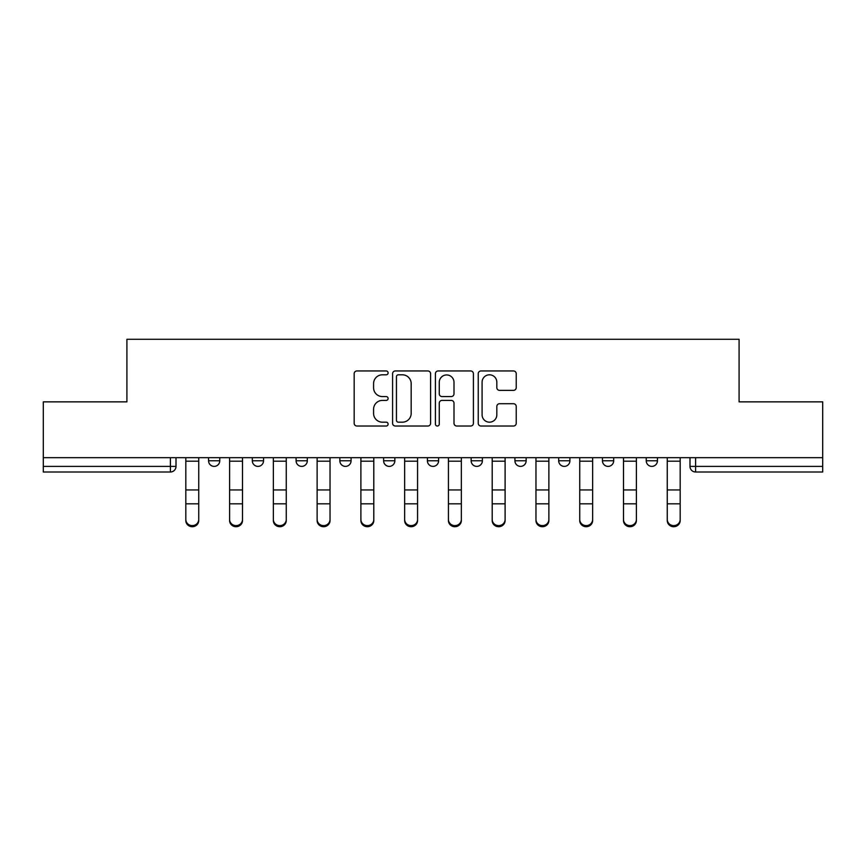 <?xml version="1.0" encoding="UTF-8"?>
<svg xmlns="http://www.w3.org/2000/svg" width="866" height="866" viewBox="0 0 866 866"><rect width="100%" height="100%" fill="white"/><g stroke="black" fill="none" stroke-linecap="round" stroke-linejoin="round"><path stroke-width="1.3" d="M388.109 372.878A1.927 1.927 0 0 0 386.182 370.951L356.922 370.951A2.75 2.75 0 0 0 354.172 373.701L354.172 423.279A2.75 2.75 0 0 0 356.922 426.029L386.182 426.029A1.927 1.927 0 0 0 388.109 424.102A1.927 1.927 0 0 0 386.182 422.175L382.393 422.175A8.812 8.812 0 0 1 373.582 413.363L373.582 409.228A8.812 8.812 0 0 1 382.393 400.417L386.182 400.417A1.927 1.927 0 0 0 388.109 398.49A1.927 1.927 0 0 0 386.182 396.563L382.393 396.563A8.812 8.812 0 0 1 373.582 387.752L373.582 383.616A8.812 8.812 0 0 1 382.393 374.805L386.182 374.805A1.927 1.927 0 0 0 388.109 372.878M558.689 457.692L558.689 460.777L569.915 460.777A5.607 5.607 0 0 1 564.307 466.384A5.607 5.607 0 0 1 558.689 460.777L558.689 457.692M471.158 457.692L471.158 460.777L482.384 460.777A5.607 5.607 0 0 1 476.765 466.384A5.607 5.607 0 0 1 471.158 460.777L471.158 457.692M427.393 457.692L427.393 460.777L438.607 460.777A5.607 5.607 0 0 1 433 466.384A5.607 5.607 0 0 1 427.393 460.777L427.393 457.692M339.851 457.692L339.851 460.777L351.076 460.777A5.607 5.607 0 0 1 345.469 466.384A5.607 5.607 0 0 1 339.851 460.777L339.851 457.692M513.484 390.371A2.75 2.75 0 0 0 516.233 387.611L516.233 373.701A2.75 2.75 0 0 0 513.484 370.951L480.987 370.951A2.75 2.75 0 0 0 478.238 373.701L478.238 423.279A2.75 2.75 0 0 0 480.987 426.029L513.484 426.029A2.75 2.75 0 0 0 516.233 423.279L516.233 406.479A2.75 2.75 0 0 0 513.484 403.718L499.574 403.718A2.75 2.75 0 0 0 496.824 406.479L496.824 414.803A7.372 7.372 0 0 1 489.452 422.175A7.372 7.372 0 0 1 482.091 414.803L482.091 382.177A7.372 7.372 0 0 1 489.452 374.805A7.372 7.372 0 0 1 496.824 382.177L496.824 387.611A2.75 2.75 0 0 0 499.574 390.371L513.484 390.371M43.3 457.692L43.3 401.856L126.912 401.856L126.912 339.288L739.088 339.288L739.088 401.856L822.7 401.856L822.7 457.692L43.3 457.692L43.3 466.384L176.004 466.384L176.004 457.692L176.004 466.384A5.607 5.607 0 0 1 170.396 472.002L43.3 472.002L43.3 466.384M430.586 373.701A2.75 2.75 0 0 0 427.836 370.951L395.34 370.951A2.75 2.75 0 0 0 392.59 373.701L392.59 423.279A2.75 2.75 0 0 0 395.34 426.029L427.836 426.029A2.75 2.75 0 0 0 430.586 423.279L430.586 373.701M438.164 370.951L470.66 370.951A2.75 2.75 0 0 1 473.41 373.701L473.41 423.279A2.75 2.75 0 0 1 470.66 426.029L456.75 426.029A2.75 2.75 0 0 1 454 423.279L454 403.177A2.75 2.75 0 0 0 451.24 400.417L442.017 400.417A2.75 2.75 0 0 0 439.268 403.177L439.268 424.102A1.927 1.927 0 0 1 437.341 426.029A1.927 1.927 0 0 1 435.414 424.102L435.414 373.701A2.75 2.75 0 0 1 438.164 370.951M689.996 457.692L689.996 466.384L822.7 466.384L822.7 472.002L695.604 472.002A5.607 5.607 0 0 1 689.996 466.384M822.7 457.692L822.7 466.384M657.446 457.692L657.446 460.777A5.607 5.607 0 0 1 651.838 466.384A5.607 5.607 0 0 1 646.231 460.777L657.446 460.777M646.231 457.692L646.231 460.777M613.68 457.692L613.68 460.777A5.607 5.607 0 0 1 608.073 466.384A5.607 5.607 0 0 1 602.455 460.777L613.68 460.777L613.68 457.692M602.455 457.692L602.455 460.777M569.915 457.692L569.915 460.777M526.149 457.692L526.149 460.777A5.607 5.607 0 0 1 520.531 466.384A5.607 5.607 0 0 1 514.924 460.777L526.149 460.777L526.149 457.692M514.924 457.692L514.924 460.777M482.384 457.692L482.384 460.777L482.384 457.692M438.607 460.777L438.607 457.692L438.607 460.777A5.607 5.607 0 0 1 433 466.384M394.842 457.692L394.842 460.777A5.607 5.607 0 0 1 389.235 466.384A5.607 5.607 0 0 1 383.616 460.777A5.607 5.607 0 0 0 389.235 466.384A5.607 5.607 0 0 0 394.842 460.777L394.842 457.692M383.616 457.692L383.616 460.777L394.842 460.777M351.076 457.692L351.076 460.777M307.311 457.692L307.311 460.777A5.607 5.607 0 0 1 301.693 466.384A5.607 5.607 0 0 1 296.085 460.777A5.607 5.607 0 0 0 301.693 466.384A5.607 5.607 0 0 0 307.311 460.777L296.085 460.777L296.085 457.692M252.32 457.692L252.32 460.777L263.545 460.777L263.545 457.692L263.545 460.777A5.607 5.607 0 0 1 257.927 466.384A5.607 5.607 0 0 1 252.32 460.777A5.607 5.607 0 0 0 257.927 466.384M208.554 457.692L208.554 460.777L219.769 460.777L219.769 457.692L219.769 460.777A5.607 5.607 0 0 1 214.162 466.384A5.607 5.607 0 0 1 208.554 460.777A5.607 5.607 0 0 0 214.162 466.384M170.396 457.692L170.396 472.002A5.607 5.607 0 0 0 176.004 466.384M398.371 374.805A1.927 1.927 0 0 0 396.444 376.732L396.444 420.248A1.927 1.927 0 0 0 398.371 422.175L402.365 422.175A8.812 8.812 0 0 0 411.177 413.363L411.177 383.616A8.812 8.812 0 0 0 402.365 374.805L398.371 374.805M454 382.307A7.372 7.372 0 0 0 446.629 374.946A7.372 7.372 0 0 0 439.268 382.307L439.268 393.814A2.75 2.75 0 0 0 442.017 396.563L451.24 396.563A2.75 2.75 0 0 0 454 393.814L454 382.307M185.822 520.542L185.822 519.459A6.452 6.159 0 0 0 192.274 525.619A6.452 6.159 0 0 0 198.736 519.459L198.736 520.542A6.452 6.159 180 0 1 192.274 526.712A6.452 6.159 180 0 1 185.822 520.542L185.822 504.91M185.822 457.692L185.822 519.459M198.736 457.692L198.736 519.459M229.598 520.542L229.598 519.459A6.452 6.159 0 0 0 236.05 525.619A6.452 6.159 0 0 0 242.502 519.459L242.502 520.542A6.452 6.159 180 0 1 236.05 526.712A6.452 6.159 180 0 1 229.598 520.542L229.598 504.91M273.364 520.542L273.364 519.459A6.452 6.159 0 0 0 279.815 525.619A6.452 6.159 0 0 0 286.267 519.459L286.267 520.542A6.452 6.159 180 0 1 279.815 526.712A6.452 6.159 180 0 1 273.364 520.542L273.364 504.91M229.598 457.692L229.598 519.459M242.502 457.692L242.502 519.459M273.364 457.692L273.364 519.459M286.267 457.692L286.267 519.459M317.129 520.542L317.129 519.459A6.452 6.159 0 0 0 323.581 525.619A6.452 6.159 0 0 0 330.033 519.459L330.033 520.542A6.452 6.159 180 0 1 323.581 526.712A6.452 6.159 180 0 1 317.129 520.542L317.129 504.91M360.895 520.542L360.895 519.459A6.452 6.159 0 0 0 367.346 525.619A6.452 6.159 0 0 0 373.798 519.459L373.798 520.542A6.452 6.159 180 0 1 367.346 526.712A6.452 6.159 180 0 1 360.895 520.542L360.895 504.91M404.66 520.542L404.66 519.459A6.452 6.159 0 0 0 411.112 525.619A6.452 6.159 0 0 0 417.574 519.459L417.574 520.542A6.452 6.159 180 0 1 411.112 526.712A6.452 6.159 180 0 1 404.66 520.542L404.66 504.91M317.129 457.692L317.129 519.459M330.033 457.692L330.033 519.459M360.895 457.692L360.895 519.459M373.798 457.692L373.798 519.459M404.66 457.692L404.66 519.459M417.574 457.692L417.574 519.459M448.426 520.542L448.426 519.459A6.452 6.159 0 0 0 454.888 525.619A6.452 6.159 0 0 0 461.34 519.459L461.34 520.542A6.452 6.159 180 0 1 454.888 526.712A6.452 6.159 180 0 1 448.426 520.542L448.426 504.91M448.426 457.692L448.426 519.459M461.34 457.692L461.34 519.459M492.202 520.542L492.202 519.459A6.452 6.159 0 0 0 498.654 525.619A6.452 6.159 0 0 0 505.105 519.459L505.105 520.542A6.452 6.159 180 0 1 498.654 526.712A6.452 6.159 180 0 1 492.202 520.542L492.202 504.91M492.202 457.692L492.202 519.459M505.105 457.692L505.105 519.459M535.967 520.542L535.967 519.459A6.452 6.159 0 0 0 542.419 525.619A6.452 6.159 0 0 0 548.871 519.459L548.871 520.542A6.452 6.159 180 0 1 542.419 526.712A6.452 6.159 180 0 1 535.967 520.542L535.967 504.91M535.967 457.692L535.967 519.459M548.871 457.692L548.871 519.459M579.733 520.542L579.733 519.459A6.452 6.159 0 0 0 586.185 525.619A6.452 6.159 0 0 0 592.636 519.459L592.636 520.542A6.452 6.159 180 0 1 586.185 526.712A6.452 6.159 180 0 1 579.733 520.542L579.733 504.91M579.733 457.692L579.733 519.459M592.636 457.692L592.636 519.459M623.498 520.542L623.498 519.459A6.452 6.159 0 0 0 629.95 525.619A6.452 6.159 0 0 0 636.402 519.459L636.402 520.542A6.452 6.159 180 0 1 629.95 526.712A6.452 6.159 180 0 1 623.498 520.542L623.498 504.91M623.498 457.692L623.498 519.459M636.402 457.692L636.402 519.459M667.264 520.542L667.264 519.459A6.452 6.159 0 0 0 673.726 525.619A6.452 6.159 0 0 0 680.178 519.459L680.178 520.542A6.452 6.159 180 0 1 673.726 526.712A6.452 6.159 180 0 1 667.264 520.542L667.264 504.91M667.264 457.692L667.264 519.459M680.178 457.692L680.178 519.459M695.604 457.692L695.604 472.002M198.736 461.199L185.822 461.199M198.736 489.94L185.822 489.94M198.736 503.828L185.822 503.828M242.502 461.199L229.598 461.199M242.502 489.94L229.598 489.94M242.502 503.828L229.598 503.828M286.267 461.199L273.364 461.199M286.267 489.94L273.364 489.94M286.267 503.828L273.364 503.828M330.033 461.199L317.129 461.199M330.033 489.94L317.129 489.94M330.033 503.828L317.129 503.828M373.798 461.199L360.895 461.199M373.798 489.94L360.895 489.94M373.798 503.828L360.895 503.828M417.574 461.199L404.66 461.199M417.574 489.94L404.66 489.94M417.574 503.828L404.66 503.828M461.34 461.199L448.426 461.199M461.34 489.94L448.426 489.94M461.34 503.828L448.426 503.828M505.105 461.199L492.202 461.199M505.105 489.94L492.202 489.94M505.105 503.828L492.202 503.828M548.871 461.199L535.967 461.199M548.871 489.94L535.967 489.94M548.871 503.828L535.967 503.828M592.636 461.199L579.733 461.199M592.636 489.94L579.733 489.94M592.636 503.828L579.733 503.828M636.402 461.199L623.498 461.199M636.402 489.94L623.498 489.94M636.402 503.828L623.498 503.828M680.178 461.199L667.264 461.199M680.178 489.94L667.264 489.94M680.178 503.828L667.264 503.828"/></g></svg>
